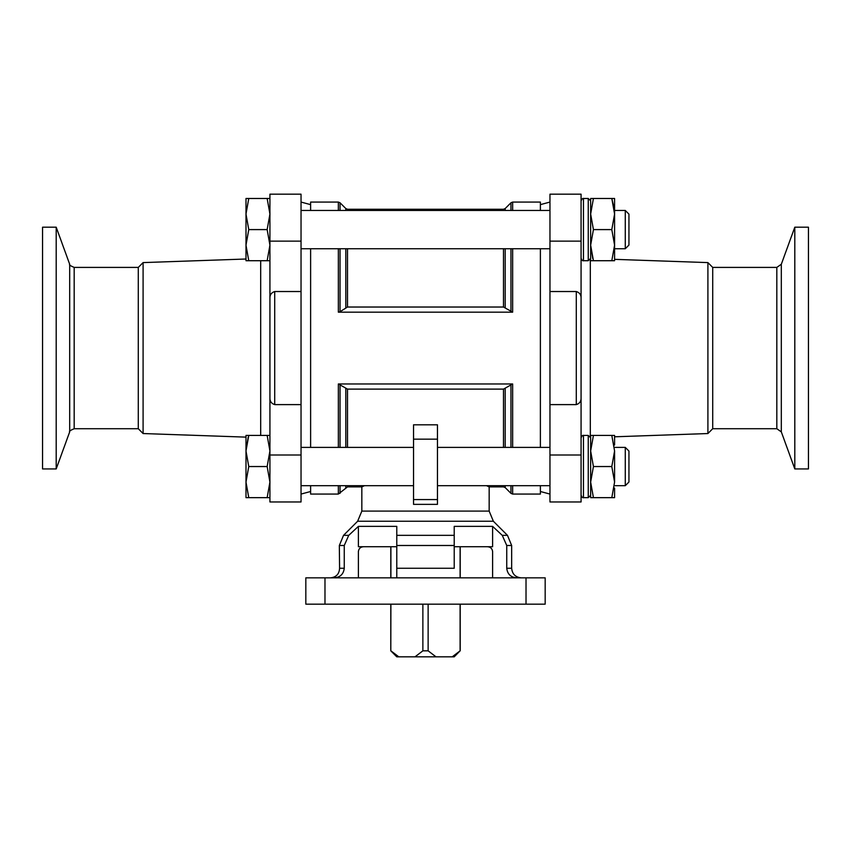 <?xml version="1.0" encoding="UTF-8"?>
<svg xmlns="http://www.w3.org/2000/svg" width="851" height="851" viewBox="0 0 851 851"><rect width="100%" height="100%" fill="white"/><g stroke="black" fill="none" stroke-linecap="round" stroke-linejoin="round"><path stroke-width="1.28" d="M808.45 468.933L808.45 227.196L794.802 227.196L794.802 468.933L808.45 468.933M614.582 444.999L614.582 435.425L611.805 435.425L614.582 450.977L611.805 466.539L614.582 482.091L611.805 497.654L593.424 497.654L590.647 482.091L590.647 497.654L593.424 497.654L590.647 482.091L593.424 466.539L590.647 450.977L590.647 482.091M590.647 435.425L590.647 450.977L593.424 435.425L590.647 435.425M593.424 260.714L590.647 245.162L590.647 260.714L614.582 260.714L614.582 245.162L611.805 260.714M590.647 214.048L590.647 245.162L593.424 229.6L590.647 214.048L593.424 198.485L590.647 198.485L590.647 214.048M592.753 258.576L590.647 245.162M269.927 497.654L267.15 497.654L269.927 482.091L267.15 466.539L269.927 450.977L267.15 435.425L269.927 435.425M269.927 260.714L267.15 260.714L269.927 245.162L267.15 229.6L269.927 214.048L267.15 198.485L269.927 198.485M269.288 252.353L269.927 245.162M267.15 198.485L248.769 198.485L245.992 214.048L245.992 198.485L248.769 198.485L245.992 214.048L248.769 229.6L267.15 229.6L269.927 214.048M248.205 437.212L245.992 450.977L248.769 466.539L245.992 482.091L248.769 497.654L267.15 497.654L269.927 482.091M248.769 466.539L267.15 466.539L269.927 450.977M330.486 577.84C336.23 577.233 339.262 574.042 339.581 568.266L344.261 568.266C343.538 574.18 340.177 577.372 334.177 577.84M324.976 577.84L545.172 577.84L545.172 604.167L305.828 604.167L305.828 577.84L324.976 577.84L324.976 604.167M274.713 404.608L301.041 404.608L301.041 291.531L274.713 291.531C271.352 292.574 269.756 294.893 269.927 298.478L269.927 397.662C269.756 401.257 271.352 403.565 274.713 404.608L274.713 291.531M576.287 291.531C579.648 292.574 581.244 294.893 581.073 298.478L581.073 397.662C581.244 401.257 579.648 403.565 576.287 404.608L549.959 404.608L549.959 291.531L576.287 291.531L576.287 404.608M396.779 545.491L396.779 577.84L396.779 568.266L454.221 568.266L454.221 526.375L454.221 535.343L396.779 535.343L396.779 545.491L454.221 545.491M516.823 577.84C510.823 577.372 507.462 574.18 506.739 568.266L506.739 545.491L502.26 535.343L507.462 535.343L511.664 545.491L506.739 545.491L506.739 568.266L511.664 568.266L511.664 545.491M454.221 526.375L492.612 526.375L492.612 546.725L454.221 546.725M396.779 546.725L358.388 546.725L358.388 526.375L348.74 535.343L344.261 545.491L344.261 568.266L344.261 545.491L339.336 545.491L343.538 535.343L348.74 535.343M339.336 545.491L339.581 568.266M492.612 577.84L492.612 551.512C492.197 548.512 490.453 546.916 487.368 546.725M358.388 577.84L358.388 551.512C358.803 548.501 360.547 546.906 363.632 546.725M452.232 656.823L460.104 650.834L454.221 656.823L396.779 656.823L390.8 650.834L390.896 604.167M364.494 485.687L361.835 486.889L361.835 511.1L357.633 521.248L493.367 521.248L507.462 535.343M396.779 526.375L396.779 535.343L396.779 526.375L358.388 526.375M492.612 526.375L502.26 535.343M413.533 504.356L413.533 424.819L437.467 424.819L437.467 499.569L413.533 499.569L413.533 504.356L437.467 504.356L437.467 499.569L437.467 504.356M486.506 485.687L489.165 486.889L486.506 485.687M503.494 389.109L347.506 389.109L338.347 383.971L512.653 383.971L503.494 389.109L503.494 447.392M340.038 311.679L347.506 307.03L503.494 307.03L512.653 312.168L338.347 312.168L340.038 311.679L340.038 248.747M361.835 486.889L347.506 486.889L338.347 494.069L310.615 494.069L310.615 485.687M310.615 447.392L310.615 248.747M310.615 210.452L310.615 202.07L338.347 202.07L338.347 210.452M512.653 485.687L512.653 494.069L540.385 494.069L540.385 485.687M540.385 447.392L540.385 248.747M540.385 210.452L540.385 202.07L512.653 202.07L510.962 202.772L510.962 210.452M549.959 291.531L549.959 194.177L581.073 194.177L581.073 298.478M581.073 397.662L581.073 501.962L549.959 501.962L549.959 455.008L581.073 455.008M269.927 455.008L269.927 501.962L301.041 501.962L301.041 455.008L269.927 455.008L269.927 397.662M301.041 291.531L301.041 194.177L269.927 194.177L269.927 298.478M460.104 650.834L460.104 604.167M460.104 577.84L460.104 546.725M415.001 656.823L422.873 650.834L428.127 650.834L428.127 604.167M428.127 650.834L435.999 656.823M422.873 650.834L422.873 604.167M390.896 577.84L390.896 546.725M390.896 650.834L398.768 656.823M549.959 404.608L549.959 455.008M301.041 404.608L301.041 455.008M138.287 428.723L138.287 267.405L74.175 267.405L74.175 428.723L138.287 428.723L143.096 433.542L143.096 262.597L245.992 259.012M42.55 468.933L42.55 227.196L56.198 227.196L56.198 468.933L42.55 468.933M712.712 267.405L776.825 267.405L776.825 428.723L712.712 428.723L712.712 267.405L707.904 262.597L614.582 259.342M712.712 428.723L707.904 433.542L707.904 262.597M248.769 229.6L245.992 245.162L248.769 260.714L267.15 260.714M248.769 260.714L245.992 260.714L245.992 214.048M248.769 497.654L245.992 497.654L245.992 450.977L248.769 435.425L267.15 435.425M245.992 450.977L245.992 435.425L248.769 435.425M593.424 198.485L611.805 198.485L614.582 214.048L614.582 198.485L611.805 198.485L614.199 208.452M614.582 208.059L614.582 214.048L611.805 229.6L593.424 229.6M611.805 229.6L614.582 245.162L614.582 251.141M611.805 497.654L614.582 497.654L614.582 488.08M611.805 466.539L593.424 466.539M611.805 435.425L593.424 435.425M628.942 229.6L628.942 245.077L625.272 248.747L625.272 210.452L628.942 214.122L628.942 229.6M614.582 214.048L614.582 245.162M628.942 466.539L628.942 482.017L625.272 485.687L625.272 447.392L628.942 451.062L628.942 466.539M614.582 450.977L614.582 482.091M361.835 511.1L489.165 511.1L493.367 521.248M526.024 577.84L526.024 604.167M347.506 486.889L347.506 485.687M347.506 447.392L347.506 389.109M505.186 485.687L505.186 487.591L503.494 486.889L503.494 485.687M340.038 210.452L340.038 202.772L338.347 202.07M338.347 312.168L338.347 248.747M340.038 493.367L340.038 485.687M340.038 447.392L340.038 384.461M338.347 494.069L338.347 485.687M338.347 447.392L338.347 383.971M345.814 307.541L345.814 248.747M345.814 210.452L345.814 208.548L340.038 202.772M345.814 487.591L345.814 485.687M345.814 447.392L345.814 388.599M347.506 307.03L347.506 248.747M347.506 210.452L347.506 209.25L345.814 208.548M503.494 307.03L503.494 248.747M503.494 210.452L503.494 209.25L347.506 209.25M505.186 307.541L505.186 248.747M505.186 210.452L505.186 208.548L503.494 209.25M505.186 447.392L505.186 388.599M510.962 311.679L510.962 248.747M505.186 487.591L510.962 493.367L510.962 485.687M510.962 447.392L510.962 384.461M512.653 312.168L512.653 248.747M512.653 210.452L512.653 202.07M512.653 447.392L512.653 383.971M437.467 439.159L413.533 439.159M549.959 241.131L581.073 241.131M301.041 241.131L269.927 241.131M590.317 436.595L590.317 259.544M260.683 435.425L260.683 260.714M74.175 428.723C70.356 430.329 68.857 431.372 69.686 431.882L69.686 264.257C68.857 264.767 70.356 265.81 74.175 267.405M776.825 428.723L781.314 431.882L781.314 264.257L794.802 227.196M581.073 437.818C582.063 435.744 582.861 434.946 583.467 435.425L583.467 497.654C582.861 498.122 582.063 497.324 581.073 495.261M583.467 435.425L588.254 435.425L588.254 497.654L590.647 495.261M581.073 200.879C582.063 198.815 582.861 198.017 583.467 198.485L583.467 260.714C582.861 261.183 582.063 260.385 581.073 258.321M583.467 198.485L588.254 198.485L588.254 260.714L590.647 258.321M301.041 248.747L549.959 248.747M301.041 210.452L549.959 210.452M301.041 485.687L413.533 485.687M437.467 485.687L549.959 485.687M301.041 447.392L413.533 447.392M437.467 447.392L549.959 447.392M511.664 568.266C512.228 574.085 515.419 577.276 521.237 577.84M357.633 521.248L343.538 535.343M489.165 511.1L489.165 486.889L503.494 486.889M505.186 208.548L510.962 202.772M512.653 494.069L510.962 493.367M540.385 491.506L549.959 494.069M540.385 204.634L549.959 202.07M310.615 204.634L301.041 202.07M310.615 491.506L301.041 494.069M460.2 650.834L460.2 604.167M460.2 577.84L460.2 546.725M390.8 650.834L390.8 604.167M390.8 577.84L390.8 546.725M138.287 267.405L143.096 262.597M143.096 433.542L245.992 437.127M69.686 264.257L56.198 227.196M69.686 431.882L56.198 468.933M707.904 433.542L614.582 436.797M776.825 267.405L781.314 264.257M781.314 431.882L794.802 468.933M583.467 497.654L588.254 497.654M588.254 435.425L590.647 437.818M583.467 260.714L588.254 260.714M588.254 198.485L590.647 200.879M614.582 248.747L625.272 248.747M614.582 210.452L625.272 210.452M614.582 485.687L625.272 485.687M614.582 447.392L625.272 447.392"/></g></svg>
